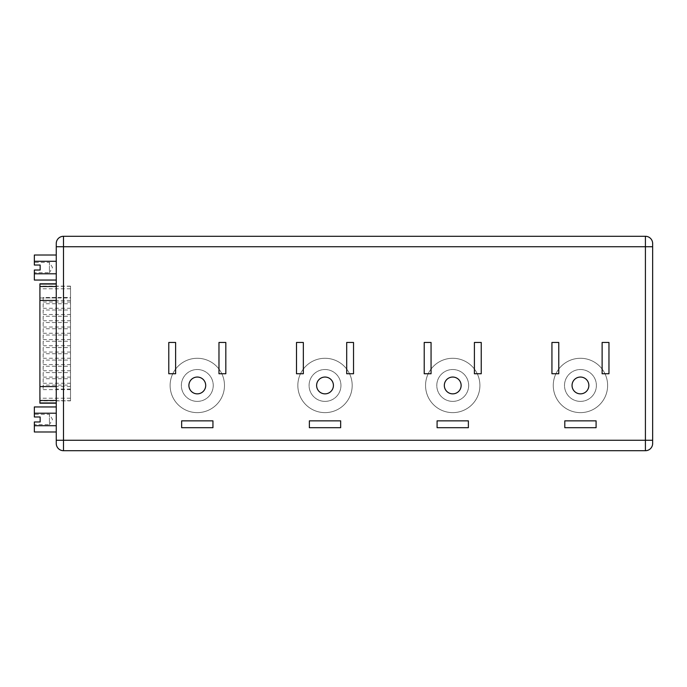 <?xml version="1.0" encoding="UTF-8"?>
<svg xmlns="http://www.w3.org/2000/svg" width="687" height="687" viewBox="0 0 687 687"><rect width="100%" height="100%" fill="white"/><g stroke="black" fill="none" stroke-linecap="round" stroke-linejoin="round"><path stroke-width="0.52" stroke-dasharray="3.44 2.58" d="M580.446 393.857A8.399 8.399 0 0 1 572.048 385.45A8.399 8.399 0 0 1 580.446 377.051A8.399 8.399 0 0 1 588.853 385.45A8.399 8.399 0 0 1 580.446 393.857M452.733 393.857A8.399 8.399 0 0 1 444.326 385.45A8.399 8.399 0 0 1 452.733 377.051A8.399 8.399 0 0 1 461.132 385.45A8.399 8.399 0 0 1 452.733 393.857M325.011 393.857A8.399 8.399 0 0 1 316.613 385.45A8.399 8.399 0 0 1 325.011 377.051A8.399 8.399 0 0 1 333.418 385.45A8.399 8.399 0 0 1 325.011 393.857M580.446 401.388A15.938 15.938 0 0 1 564.508 385.45A15.938 15.938 0 0 1 580.446 369.52A15.938 15.938 0 0 1 596.385 385.45A15.938 15.938 0 0 1 580.446 401.388A15.938 15.938 0 0 1 564.508 385.45A15.938 15.938 0 0 1 580.446 369.52A15.938 15.938 0 0 1 596.385 385.45A15.938 15.938 0 0 1 580.446 401.388M452.733 401.388A15.938 15.938 0 0 1 436.795 385.45A15.938 15.938 0 0 1 452.733 369.52A15.938 15.938 0 0 1 468.663 385.45A15.938 15.938 0 0 1 452.733 401.388A15.938 15.938 0 0 1 436.795 385.45A15.938 15.938 0 0 1 452.733 369.52A15.938 15.938 0 0 1 468.663 385.45A15.938 15.938 0 0 1 452.733 401.388M325.011 401.388A15.938 15.938 0 0 1 309.081 385.45A15.938 15.938 0 0 1 325.011 369.52A15.938 15.938 0 0 1 340.95 385.45A15.938 15.938 0 0 1 325.011 401.388A15.938 15.938 0 0 1 309.081 385.45A15.938 15.938 0 0 1 325.011 369.52A15.938 15.938 0 0 1 340.95 385.45A15.938 15.938 0 0 1 325.011 401.388M580.446 358.279A27.179 27.179 0 0 1 607.626 385.45A27.179 27.179 0 0 1 580.446 412.629A27.179 27.179 0 0 1 553.267 385.45A27.179 27.179 0 0 1 580.446 358.279A27.179 27.179 0 0 1 607.626 385.45A27.179 27.179 0 0 1 580.446 412.629A27.179 27.179 0 0 1 553.267 385.45A27.179 27.179 0 0 1 580.446 358.279M452.733 358.279A27.179 27.179 0 0 1 479.912 385.45A27.179 27.179 0 0 1 452.733 412.629A27.179 27.179 0 0 1 425.554 385.45A27.179 27.179 0 0 1 452.733 358.279A27.179 27.179 0 0 1 479.912 385.45A27.179 27.179 0 0 1 452.733 412.629A27.179 27.179 0 0 1 425.554 385.45A27.179 27.179 0 0 1 452.733 358.279M325.011 358.279A27.179 27.179 0 0 1 352.191 385.45A27.179 27.179 0 0 1 325.011 412.629A27.179 27.179 0 0 1 297.84 385.45A27.179 27.179 0 0 1 325.011 358.279A27.179 27.179 0 0 1 352.191 385.45A27.179 27.179 0 0 1 325.011 412.629A27.179 27.179 0 0 1 297.84 385.45A27.179 27.179 0 0 1 325.011 358.279M197.298 401.388A15.938 15.938 0 0 1 181.359 385.45A15.938 15.938 0 0 1 197.298 369.52A15.938 15.938 0 0 1 213.236 385.45A15.938 15.938 0 0 1 197.298 401.388A15.938 15.938 0 0 1 181.359 385.45A15.938 15.938 0 0 1 197.298 369.52A15.938 15.938 0 0 1 213.236 385.45A15.938 15.938 0 0 1 197.298 401.388M197.298 358.279A27.179 27.179 0 0 1 224.477 385.45A27.179 27.179 0 0 1 197.298 412.629A27.179 27.179 0 0 1 170.118 385.45A27.179 27.179 0 0 1 197.298 358.279A27.179 27.179 0 0 1 224.477 385.45A27.179 27.179 0 0 1 197.298 412.629A27.179 27.179 0 0 1 170.118 385.45A27.179 27.179 0 0 1 197.298 358.279M197.298 393.857A8.399 8.399 0 0 1 188.899 385.45A8.399 8.399 0 0 1 197.298 377.051A8.399 8.399 0 0 1 205.705 385.45A8.399 8.399 0 0 1 197.298 393.857M34.35 262.374L34.35 265.036L34.35 262.374L49.412 262.374L49.412 272.687L52.513 267.535L49.412 262.374L49.412 272.687L34.35 272.687L34.35 270.025L34.35 272.687M34.35 414.313L34.35 416.975L34.35 414.313L49.412 414.313L49.412 424.626L52.513 419.465L49.412 414.313L49.412 424.626L34.35 424.626L34.35 421.964L34.35 424.626M34.35 406.953L34.35 416.975L40.147 416.975L34.35 416.975L40.147 416.975L40.147 421.964L34.35 421.964L40.147 421.964L34.35 421.964L34.35 431.986M43.161 385.106L43.161 389.623L43.161 385.106L70.512 385.106L70.512 389.623L70.512 385.106M43.161 389.623L70.512 389.623M43.161 372.586L43.161 377.111L43.161 372.586L70.512 372.586L70.512 377.111L70.512 372.586M43.161 377.111L70.512 377.111M43.161 360.074L43.161 364.591L43.161 360.074L70.512 360.074L70.512 364.591L70.512 360.074M43.161 364.591L70.512 364.591M43.161 347.553L43.161 352.079L43.161 347.553L70.512 347.553L70.512 352.079L70.512 347.553M43.161 352.079L70.512 352.079M43.161 335.041L43.161 339.558L43.161 335.041L70.512 335.041L70.512 339.558L70.512 335.041M43.161 339.558L70.512 339.558M43.161 322.521L43.161 327.046L43.161 322.521L70.512 322.521L70.512 327.046L70.512 322.521M43.161 327.046L70.512 327.046M43.161 310.009L43.161 314.526L43.161 310.009L70.512 310.009L70.512 314.526L70.512 310.009M43.161 314.526L70.512 314.526M43.161 297.488L43.161 302.014L43.161 297.488L70.512 297.488L70.512 302.014L70.512 297.488M43.161 302.014L70.512 302.014M43.161 303.748L43.161 308.265L43.161 303.748L70.512 303.748L70.512 308.265L70.512 303.748M43.161 308.265L70.512 308.265M43.161 316.243L43.161 320.769L43.161 316.243L70.512 316.243L70.512 320.769L70.512 316.243M43.161 320.769L70.512 320.769M43.161 328.747L43.161 333.264L43.161 328.747L70.512 328.747L70.512 333.264L70.512 328.747M43.161 333.264L70.512 333.264M43.161 378.735L43.161 383.252L43.161 378.735L70.512 378.735L70.512 383.252L70.512 378.735M43.161 383.252L70.512 383.252M43.161 366.231L43.161 370.757L43.161 366.231L70.512 366.231L70.512 370.757L70.512 366.231M43.161 370.757L70.512 370.757M43.161 353.736L43.161 358.253L43.161 353.736L70.512 353.736L70.512 358.253L70.512 353.736M43.161 358.253L70.512 358.253M43.161 341.241L43.161 345.759L43.161 341.241L70.512 341.241L70.512 345.759L70.512 341.241M43.161 345.759L70.512 345.759M70.512 400.865L70.512 286.135L70.512 400.865L39.915 400.865L39.915 283.817M56.257 297.952L56.257 403.183L56.257 297.952L39.915 297.952L39.915 389.048L39.915 297.952L70.512 297.952M34.35 255.014L34.35 265.036L40.147 265.036L34.35 265.036L40.147 265.036L40.147 270.025L34.35 270.025L40.147 270.025L34.35 270.025L34.35 273.787L56.257 273.787L56.257 261.275L56.257 273.787M34.35 261.275L56.257 261.275L56.257 255.014L56.257 261.275M34.35 273.787L34.35 280.047M40.147 265.036L40.147 270.025M56.257 243.542L56.257 443.459A7.239 7.239 0 0 0 63.496 450.706L63.496 236.294A7.239 7.239 0 0 0 56.257 243.542M56.257 413.213L56.257 425.725L56.257 406.953L56.257 413.213L34.35 413.213M56.257 431.986L56.257 425.725L56.257 431.986M652.65 243.542A7.239 7.239 0 0 0 645.411 236.294L645.411 450.706L63.496 450.706M645.411 236.294L63.496 236.294M56.257 440.273L652.65 440.273L652.65 246.727L56.257 246.727M645.411 450.706A7.239 7.239 0 0 0 652.65 443.459M39.915 403.183L39.915 400.865M34.35 425.725L56.257 425.725M40.147 416.975L40.147 421.964M168.787 342.461L168.787 373.745L175.623 373.745L175.623 342.461L168.787 342.461M218.973 342.461L218.973 373.745L225.817 373.745L225.817 342.461L218.973 342.461M181.651 420.856L181.651 427.7L212.944 427.7L212.944 420.856L181.651 420.856M309.365 420.856L309.365 427.7L340.658 427.7L340.658 420.856L309.365 420.856M437.087 420.856L437.087 427.7L468.379 427.7L468.379 420.856L437.087 420.856M564.8 420.856L564.8 427.7L596.093 427.7L596.093 420.856L564.8 420.856M296.501 342.461L296.501 373.745L303.336 373.745L303.336 342.461L296.501 342.461M424.214 342.461L424.214 373.745L431.058 373.745L431.058 342.461L424.214 342.461M551.936 342.461L551.936 373.745L558.771 373.745L558.771 342.461L551.936 342.461M346.695 342.461L346.695 373.745L353.53 373.745L353.53 342.461L346.695 342.461M474.408 342.461L474.408 373.745L481.243 373.745L481.243 342.461L474.408 342.461M602.121 342.461L602.121 373.745L608.965 373.745L608.965 342.461L602.121 342.461M70.512 400.684L39.915 400.684M70.512 389.048L56.257 389.048M70.512 286.316L39.915 286.316M70.512 288.78L39.915 288.78M70.512 300.425L39.915 300.425M70.512 386.575L39.915 386.575M70.512 398.22L39.915 398.22M70.512 286.135L39.915 286.135"/><path stroke-width="1.03" d="M580.446 393.857A8.399 8.399 0 0 1 572.048 385.45A8.399 8.399 0 0 1 580.446 377.051A8.399 8.399 0 0 1 588.853 385.45A8.399 8.399 0 0 1 580.446 393.857M452.733 393.857A8.399 8.399 0 0 1 444.326 385.45A8.399 8.399 0 0 1 452.733 377.051A8.399 8.399 0 0 1 461.132 385.45A8.399 8.399 0 0 1 452.733 393.857M325.011 393.857A8.399 8.399 0 0 1 316.613 385.45A8.399 8.399 0 0 1 325.011 377.051A8.399 8.399 0 0 1 333.418 385.45A8.399 8.399 0 0 1 325.011 393.857M197.298 377.051A8.399 8.399 0 0 0 188.899 385.45A8.399 8.399 0 0 0 197.298 393.857A8.399 8.399 0 0 0 205.705 385.45A8.399 8.399 0 0 0 197.298 377.051M40.147 416.975L40.147 421.964L40.147 416.975L34.35 416.975L34.35 413.213L56.257 413.213M56.257 403.183L39.915 403.183L39.915 283.817L56.257 283.817M56.257 280.047L34.35 280.047L34.35 270.025L40.147 270.025L40.147 265.036L34.35 265.036L34.35 261.275L56.257 261.275M34.35 273.787L56.257 273.787M40.147 270.025L40.147 265.036M56.257 431.986L34.35 431.986L34.35 421.964L40.147 421.964M56.257 440.273L56.257 243.542A7.239 7.239 0 0 1 63.496 236.294L63.496 450.706L645.411 450.706A7.239 7.239 0 0 0 652.65 443.459L652.65 440.273L652.65 443.459A7.239 7.239 0 0 1 645.411 450.706L645.411 440.273L56.257 440.273L56.257 443.459A7.239 7.239 0 0 0 63.496 450.706A7.239 7.239 0 0 1 56.257 443.459M56.257 246.727L652.65 246.727L652.65 440.273L645.411 440.273L645.411 236.294A7.239 7.239 0 0 1 652.65 243.542L652.65 246.727L652.65 243.542A7.239 7.239 0 0 0 645.411 236.294L63.496 236.294A7.239 7.239 0 0 0 56.257 243.542M346.695 373.745L353.53 373.745L353.53 342.461L346.695 342.461L346.695 373.745M296.501 373.745L303.336 373.745L303.336 342.461L296.501 342.461L296.501 373.745M309.365 427.7L340.658 427.7L340.658 420.856L309.365 420.856L309.365 427.7M181.651 427.7L212.944 427.7L212.944 420.856L181.651 420.856L181.651 427.7M218.973 373.745L225.817 373.745L225.817 342.461L218.973 342.461L218.973 373.745M168.787 373.745L175.623 373.745L175.623 342.461L168.787 342.461L168.787 373.745M437.087 420.856L437.087 427.7L468.379 427.7L468.379 420.856L437.087 420.856M564.8 420.856L564.8 427.7L596.093 427.7L596.093 420.856L564.8 420.856M424.214 342.461L424.214 373.745L431.058 373.745L431.058 342.461L424.214 342.461M551.936 342.461L551.936 373.745L558.771 373.745L558.771 342.461L551.936 342.461M474.408 342.461L474.408 373.745L481.243 373.745L481.243 342.461L474.408 342.461M602.121 342.461L602.121 373.745L608.965 373.745L608.965 342.461L602.121 342.461M34.35 261.275L34.35 255.014L56.257 255.014M34.35 425.725L56.257 425.725M34.35 413.213L34.35 406.953L56.257 406.953M39.915 402.968L56.257 402.968M39.915 400.495L56.257 400.495M39.915 386.575L56.257 386.575M39.915 300.425L56.257 300.425M39.915 286.505L56.257 286.505M39.915 284.032L56.257 284.032"/></g></svg>
